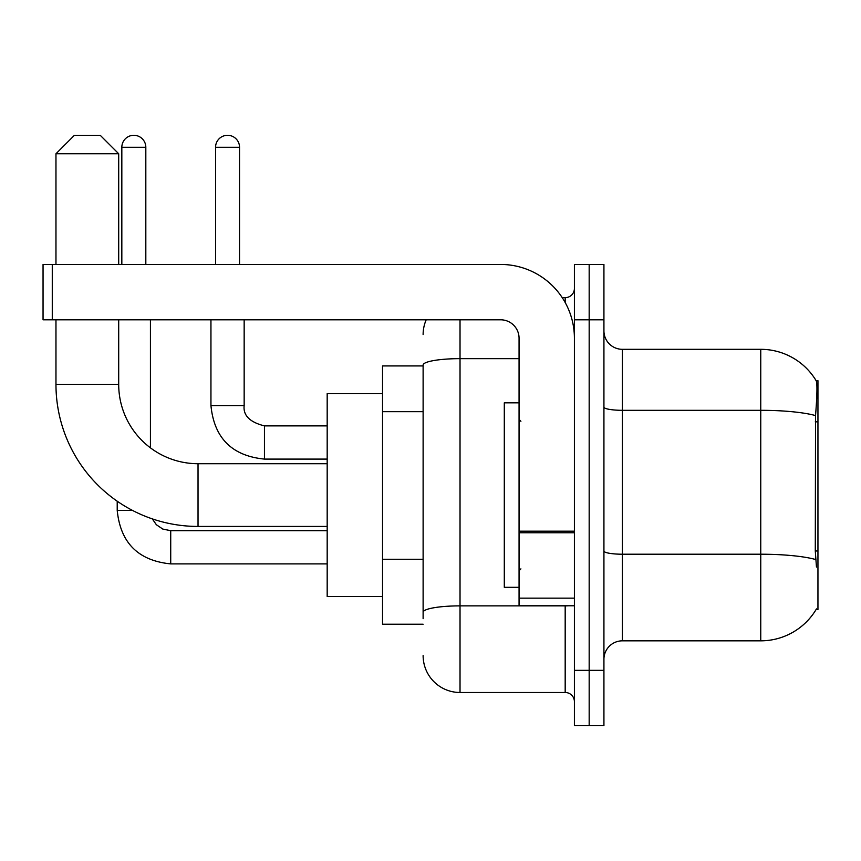 <?xml version="1.0" encoding="UTF-8"?>
<svg xmlns="http://www.w3.org/2000/svg" width="861" height="861" viewBox="0 0 861 861"><rect width="100%" height="100%" fill="white"/><g stroke="black" fill="none" stroke-linecap="round" stroke-linejoin="round"><path stroke-width="1.29" d="M816.131 609.47L816.465 608.91A64.575 64.575 0 0 1 760.758 640.832A64.575 64.575 0 0 0 816.131 609.47L817.95 609.47L817.95 380.68L816.271 380.917A64.575 64.575 0 0 0 760.758 349.318A64.575 64.575 0 0 1 816.131 380.68A64.575 64.575 0 0 0 760.758 349.318L622.385 349.318A18.447 18.447 0 0 1 603.927 330.872A18.447 18.447 0 0 0 622.385 349.318L622.385 640.832A18.447 18.447 0 0 0 603.927 659.278M423.117 365.925L382.532 365.925L382.532 624.225L423.117 624.225M589.172 670.353L589.172 725.705L603.927 725.705L603.927 670.353L589.172 670.353L589.172 725.705L574.405 725.705L574.405 670.353L589.172 670.353L589.172 319.797L589.172 670.353M574.405 670.353L574.405 264.445L589.172 264.445L589.172 319.797L589.172 264.445L603.927 264.445L603.927 670.353M816.465 567.033L815.281 550.997L815.539 415.583C817.132 395.511 817.38 383.963 816.271 380.917A64.575 64.575 0 0 0 760.758 349.318L760.758 410.31L622.385 410.31A18.447 3.207 0 0 1 603.927 407.102M815.733 559.542A64.575 11.215 180 0 0 760.758 554.215L760.758 640.832L622.385 640.832M423.117 618.693L423.117 365.053A36.905 6.404 180 0 1 460.022 358.65L519.065 358.65M460.022 319.797L460.022 692.492L565.182 692.492L565.182 605.778M562.244 297.658L565.182 297.658A9.223 9.223 0 0 0 574.405 288.435M574.405 701.715A9.223 9.223 0 0 0 565.182 692.492M423.117 334.563A36.905 36.905 0 0 1 426.206 319.797M460.022 692.492A36.905 36.905 0 0 1 423.117 655.587M519.065 402.83L504.298 402.83L504.298 587.32L519.065 587.32M327.18 526.437L198.03 526.437A142.065 142.065 0 0 1 55.965 384.372L55.965 319.797M198.03 526.437L198.03 463.713A79.33 79.33 0 0 1 118.7 384.372L118.7 319.797M74.412 135.295L100.242 135.295L118.7 153.753L55.965 153.753L74.412 135.295M118.7 264.445L118.7 153.753M55.965 264.445L55.965 153.753M382.532 393.595L327.18 393.595L327.18 596.555L382.532 596.555M121.831 264.445L121.831 147.296A11.989 11.989 0 0 1 133.821 135.295A11.989 11.989 0 0 1 145.821 147.296L145.821 264.445M150.427 447.838L150.427 319.797M132.433 510.39L117.214 510.39L117.214 501.22M215.562 264.445L215.562 147.296A11.989 11.989 0 0 1 227.552 135.295A11.989 11.989 0 0 1 239.541 147.296L239.541 264.445M210.945 319.797L210.945 405.596L244.158 405.596L244.158 319.797M574.405 605.778L519.065 605.778L519.065 531.172L574.405 531.172M574.405 338.255A73.798 73.798 0 0 0 500.607 264.445L52.273 264.445L52.273 319.797L500.607 319.797A18.447 18.447 0 0 1 519.065 338.255L519.065 531.172M52.273 319.797L43.05 319.797L43.05 264.445L52.273 264.445M817.95 421.847L815.281 421.847M817.95 550.997L815.281 550.997M423.117 411.666L382.532 411.666M423.117 559.263L382.532 559.263M815.539 415.583A64.575 11.215 180 0 0 760.758 410.31L760.758 554.215L622.385 554.215A18.447 3.207 -0 0 1 603.927 551.008M603.927 319.797L574.405 319.797M568.389 605.778A9.223 1.604 0 0 1 565.182 605.875L460.022 605.875A36.905 6.404 180 0 0 423.117 612.279M565.182 302.523L565.182 297.658M55.965 384.372L118.7 384.372M327.18 563.89L170.726 563.89C138.266 560.683 120.432 542.85 117.214 510.39C120.432 542.85 138.266 560.683 170.726 563.89C138.266 560.683 120.432 542.85 117.214 510.39C120.432 542.85 138.266 560.683 170.726 563.89C138.266 560.683 120.432 542.85 117.214 510.39C120.432 542.85 138.266 560.683 170.726 563.89C138.266 560.683 120.432 542.85 117.214 510.39C120.432 542.85 138.266 560.683 170.726 563.89L170.726 530.688L162.804 529.074L156.368 524.736L152.289 518.871L156.368 524.736L162.804 529.074L170.726 530.688L162.804 529.074L156.368 524.736L152.289 518.871L156.368 524.736L162.804 529.074L170.726 530.688L162.804 529.074L156.368 524.736L152.289 518.871L156.368 524.736L162.804 529.074L170.726 530.688L162.804 529.074L156.368 524.736L152.289 518.871L156.368 524.736L162.804 529.074L170.726 530.688L162.804 529.074L156.368 524.736L152.289 518.871M121.831 147.296L145.821 147.296M327.18 459.096L264.445 459.096C231.986 455.889 214.152 438.055 210.945 405.596C214.152 438.055 231.986 455.889 264.445 459.096C231.986 455.889 214.152 438.055 210.945 405.596C214.152 438.055 231.986 455.889 264.445 459.096C231.986 455.889 214.152 438.055 210.945 405.596C214.152 438.055 231.986 455.889 264.445 459.096C231.986 455.889 214.152 438.055 210.945 405.596C214.152 438.055 231.986 455.889 264.445 459.096L264.445 425.915M215.562 147.296L239.541 147.296M574.405 532.765L519.065 532.765M519.065 598.147L574.405 598.147M520.905 421.277L519.065 419.425M520.905 568.873L519.065 570.725M327.18 463.713L198.03 463.713M327.18 530.688L170.726 530.688M117.214 510.39C120.432 542.85 138.266 560.683 170.726 563.89M264.445 425.883C249.808 422.202 243.039 415.432 244.158 405.596C243.039 415.432 249.808 422.202 264.445 425.883C249.808 422.202 243.039 415.432 244.158 405.596C243.039 415.432 249.808 422.202 264.445 425.883C249.808 422.202 243.039 415.432 244.158 405.596C243.039 415.432 249.808 422.202 264.445 425.883C249.808 422.202 243.039 415.432 244.158 405.596C243.039 415.432 249.808 422.202 264.445 425.883L327.18 425.883"/></g></svg>
